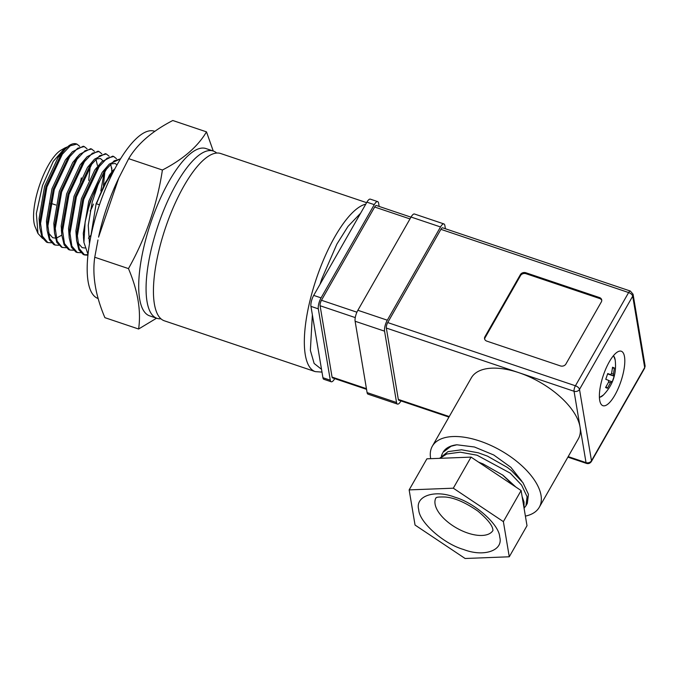 <?xml version="1.0" encoding="UTF-8"?>
<svg xmlns="http://www.w3.org/2000/svg" width="679" height="679" viewBox="0 0 679 679"><rect width="100%" height="100%" fill="white"/><g stroke="black" fill="none" stroke-linecap="round" stroke-linejoin="round"><path stroke-width="1.02" d="M613.324 355.83A21.957 7.113 -71.4 0 1 615.191 360.014L613.544 355.575M615.191 360.014C616.787 373.543 612.857 385.214 603.402 395.017L603.402 395.017A21.957 7.113 -71.4 0 1 599.387 397.223M607.705 373.679L610.616 374.655A5.542 1.799 -71.4 0 1 611.618 373.34L612.551 367.229L614.376 367.976L612.458 368.29M611.38 373.594L613.443 374.087L614.376 367.976M613.443 374.087A5.542 1.799 -71.4 0 1 613.4 375.793L607.654 373.849M607.637 373.917L614.181 376.191A40.935 0.815 -161 0 0 613.4 375.793M614.181 376.191L612.203 381.938A40.935 0.815 19 0 0 611.423 381.539A5.542 1.799 -71.4 0 1 610.421 382.854L608.596 382.048M606.024 386.809L607.391 388.261L610.421 382.854M607.391 388.261L605.575 387.505L608.596 382.107A5.542 1.799 -71.4 0 1 608.639 380.393A40.935 0.815 19 0 0 605.761 379.298L607.739 373.552A40.935 0.815 -161 0 1 610.616 374.655M608.613 380.588L611.423 381.539M499.702 536.979C503.623 550.559 483.915 557.408 463.604 549.506C443.676 543.854 419.164 522.126 418.722 509.708C414.801 496.12 434.509 489.279 454.82 497.181C474.748 502.825 499.26 524.561 499.702 536.979M430.698 458.673A61.577 30.182 29.7 0 1 432.336 446.205A61.577 30.182 29.7 0 1 479.824 441.053A61.577 30.182 29.7 0 1 539.296 507.238A61.577 30.182 29.7 0 1 525.402 516.108M539.296 507.238L578.313 438.872A61.577 30.182 -150.3 0 0 580.036 426.947A61.577 30.182 -150.3 0 0 518.841 372.678A61.577 30.182 -150.3 0 0 471.345 377.838L432.336 446.205M620.716 381.997A28.739 9.311 108.6 0 0 621.26 351.221A28.739 9.311 108.6 0 0 603.47 374.918A28.739 9.311 108.6 0 0 602.918 405.694A28.739 9.311 108.6 0 0 620.716 381.997M458.223 457.612L449.167 457.96M524.069 508.172L525.97 505.745L527.082 496.68L521.608 485.112L510.201 473.11L477.014 455.202L460.201 452.172L446.638 454.022L440.009 458.317M525.97 505.745L527.328 503.36L528.449 494.287L522.974 482.718L511.567 470.725L507.442 467.483L487.488 456.144L478.381 452.817L461.567 449.787L447.996 451.628L439.593 458.333M500.007 476.454L496.111 473.857M524.052 508.104L524.01 502.061L522.1 496.459M515.819 487.021L503.012 475.249L483.058 463.91L478.585 462.144M400.958 400.924L400.89 401.051A8.207 2.657 -71.4 0 1 397.47 404.081A8.207 2.657 -71.4 0 1 396.544 402.511L384.56 331.165A8.207 2.657 -71.4 0 1 387.31 320.191L440.518 226.956A8.207 2.657 -71.4 0 1 443.93 223.934A8.207 2.657 -71.4 0 1 444.864 225.496L445.407 228.764M440.917 229.332L628.627 292.547A4.108 1.333 -71.4 0 1 630.333 291.036L442.623 227.821A4.108 1.333 108.6 0 0 440.917 229.332L387.709 322.567A4.108 1.333 108.6 0 0 386.334 328.059L398.318 399.405A4.108 1.333 108.6 0 0 398.777 400.186L448.946 417.084M440.518 226.956L411.067 217.042L357.867 310.278L387.31 320.191M384.56 331.165L355.117 321.252L367.093 392.598A8.207 2.657 108.6 0 0 368.026 394.159L397.47 404.081M601.356 301.892A4.108 3.319 -9.5 0 0 601.721 299.974A4.108 3.319 -9.5 0 0 599.447 297.546L525.835 272.754A4.108 3.319 -9.5 0 0 520.386 274.622L484.916 336.776A4.108 3.319 -9.5 0 0 484.543 338.694A4.108 3.319 -9.5 0 0 486.818 341.13L560.43 365.913A4.108 3.319 -9.5 0 0 565.887 364.046L601.356 301.892M355.117 321.252A8.207 2.657 -71.4 0 1 357.867 310.278M411.067 217.042A8.207 2.657 -71.4 0 1 414.487 214.012L443.93 223.934M601.764 300.449A4.108 3.319 -9.5 0 0 599.608 298.497L525.996 273.705A4.108 3.319 -9.5 0 0 520.538 275.572L485.069 337.726A4.108 3.319 -9.5 0 0 484.67 339.169M356.908 312.196L321.464 300.262L374.664 207.027L409.997 218.927M366.439 388.668L332.065 377.091L320.089 305.745L355.27 317.594M456.857 444.779L451.068 446.247L443.031 452.307A49.261 24.138 29.7 0 1 456.857 444.779L474.451 446.994L493.752 454.989L510.854 467.296L521.896 481.275M321.464 300.262A4.108 1.333 108.6 0 0 320.089 305.745M410.999 217.17L376.37 205.508A4.108 1.333 108.6 0 0 374.664 207.027M334.713 378.61L334.637 378.746A8.207 2.657 -71.4 0 1 331.216 381.768A8.207 2.657 -71.4 0 1 330.291 380.206L318.315 308.852A8.207 2.657 -71.4 0 1 321.065 297.877L374.265 204.642A8.207 2.657 -71.4 0 1 377.685 201.621A8.207 2.657 -71.4 0 1 378.61 203.191L379.154 206.45M332.065 377.091A4.108 1.333 108.6 0 0 332.523 377.88L366.55 389.33M442.615 453.037L441.392 455.906M483.058 463.91L503.012 475.249M502.426 474.833L513.901 485.74M487.488 456.144L507.442 467.483M331.216 381.768L323.858 379.289A8.207 2.657 -71.4 0 1 322.932 377.728L310.948 306.373L318.315 308.852M377.685 201.621L370.318 199.142A8.207 2.657 108.6 0 0 366.906 202.164L313.698 295.399A8.207 2.657 108.6 0 0 310.948 306.373M453.309 488.193L503.377 521.633L509.275 556.78L527.006 525.707L521.107 490.552L471.048 457.111L426.887 458.826L409.148 489.899L453.309 488.193L471.048 457.111M503.377 521.633L521.107 490.552M509.275 556.78L465.115 558.494L415.047 525.054L409.148 489.899M160.915 318.782A88.262 28.586 -71.4 0 1 156.976 318.324A88.262 28.586 -71.4 0 1 158.64 223.807A88.262 28.586 -71.4 0 1 213.308 151.035A88.262 28.586 -71.4 0 1 216.728 153.055M366.618 202.665L220.667 153.513A88.262 28.586 108.6 0 0 166.007 226.285A88.262 28.586 108.6 0 0 164.335 320.802L315.243 371.617A88.262 28.586 -71.4 0 1 316.906 277.1A88.262 28.586 -71.4 0 1 365.769 204.158M213.308 151.035L205.949 148.557A88.262 28.586 108.6 0 0 151.281 221.329A88.262 28.586 108.6 0 0 149.049 315.633A88.262 28.586 108.6 0 0 149.609 315.845L156.976 318.324M213.248 151.018L206.492 131.862C197.81 146.605 183.118 159.327 162.408 170.022C157.095 204.905 145.781 237.769 128.467 268.604C137.862 290.765 141.24 310.906 138.609 329.018L156.569 318.188M154.829 131.344L154.422 131.208A88.262 28.586 108.6 0 0 99.754 203.972A88.262 28.586 108.6 0 0 98.082 298.488L98.141 298.505M118.715 178.187L117.688 180.359A88.262 28.586 108.6 0 0 107.112 206.45A88.262 28.586 108.6 0 0 98.565 237.124L118.715 178.187L128.696 158.674L162.408 170.022M89.492 243.659L88.253 225.36L92.157 202.266L98.752 182.473A51.315 16.619 108.6 0 0 90.604 201.705A51.315 16.619 108.6 0 0 85.13 222.05L83.916 242.428L88.007 254.311M90.663 237.302L96.129 203.708L109.574 174.843L114.191 169.241L104.659 183.627L96.477 203.793L99.499 204.837M76.897 144.084L76.379 143.906A51.315 16.619 108.6 0 0 69.996 145.034A51.315 16.619 108.6 0 0 68.969 145.671L65.074 149.253L61.348 153.912L45.943 186.666L39.56 223.128L39.781 227.906L42.047 237.395L46.486 242.114L47.819 242.581L42.387 236.182L40.553 223.459L46.927 187.005L62.332 154.243L70.276 145.773L76.897 144.084L79.689 146.333M51.307 242.785L47.819 242.581M84.255 146.562L83.271 146.231L72.432 151.731L68.706 156.391L53.301 189.144L46.927 225.606L47.14 230.385L49.406 239.874L53.845 244.601L55.186 245.06L49.745 238.66L47.912 225.946L54.286 189.483L69.691 156.722L77.644 148.243L84.255 146.562L87.048 148.811M58.666 245.263L55.177 245.06M66.024 247.742L62.196 247.411L57.112 241.138L55.271 228.424L61.653 191.962L77.05 159.2L85.002 150.73L91.614 149.041L90.63 148.709L79.799 154.209L76.065 158.869L60.66 191.631L54.286 228.085L54.498 232.863L56.764 242.352L61.551 247.207M98.973 151.519L97.988 151.188L87.158 156.688L83.424 161.347L68.027 194.109L61.645 230.571L61.865 235.341L64.132 244.83L68.571 249.558L69.903 250.016L64.471 243.617L62.629 230.902L69.012 194.44L84.417 161.678L92.361 153.208L98.981 151.519L101.774 153.768M73.383 250.22L69.903 250.016M106.34 153.997L105.355 153.666L94.517 159.166L90.791 163.826L75.386 196.587L69.012 233.05L69.224 237.82L71.49 247.309L75.929 252.036L77.262 252.495L71.83 246.104L69.996 233.381L76.371 196.918L91.775 164.157L99.72 155.686L106.34 153.997L109.132 156.246M80.75 252.698L77.262 252.495M113.699 156.476L112.714 156.145L101.875 161.644L98.149 166.304L82.745 199.066L76.371 235.528L76.583 240.298L78.849 249.796L83.288 254.515L84.629 254.973L79.197 248.582L77.355 235.859L83.738 199.397L99.134 166.635L107.087 158.165L113.699 156.476L116.491 158.725M84.145 254.786L87.973 254.65M87.914 255.211L84.629 254.973M91.614 149.041L94.406 151.29M104.176 172.585L100.831 190.994M111.797 167.874L111.746 171.991M83.746 239.763L83.271 233.355L88.771 201.23L102.215 172.364L109.243 164.123L120.582 158.793L114.114 160.881L106.501 169.113L98.752 182.473M109.243 164.123L105.508 168.782L90.112 201.544L85.13 222.05M65.031 147.869L61.034 150.152A43.1 13.962 108.6 0 0 39.696 184.747A43.1 13.962 108.6 0 0 35.181 226.913L37.982 233.491L36.335 213.486L42.471 185.579L53.276 161.39L65.031 147.869L67.484 146.868M42.607 238.473L37.982 233.491M65.32 148.99A43.1 13.962 108.6 0 0 62.986 149.278M128.467 268.604L94.754 257.248C92.123 275.368 95.501 295.501 104.897 317.67L138.609 329.018M94.754 257.248L97.971 239.967M128.696 158.674C137.379 143.923 152.079 131.2 172.789 120.506L206.492 131.862M112.952 170.607L113.546 169.971M110.702 163.945L115.184 163.486L117 164.887M84.85 248.005L82.108 247.623L77.796 242.658M76.583 240.298L75.904 230.868L81.412 198.752L94.856 169.886L101.875 161.644M110.635 164.012L112.205 171.447M90.63 235.528L88.44 238.202M69.224 237.82L68.545 228.39L74.045 196.273L87.489 167.407L94.517 159.166M95.977 158.988L100.467 158.53L102.801 160.668M104.914 171.431L103.429 185.342M61.687 232.456L61.186 225.912L66.686 193.795L80.13 164.929L87.158 156.688M95.917 159.056L97.403 165.362M54.498 232.863L53.819 223.433L59.328 191.308L72.772 162.451L77.881 156.459M90.197 166.474L88.711 180.385M61.84 235.121L57.095 237.752M55.322 238.1L52.665 237.701L48.353 232.736M47.14 230.385L46.461 220.955L51.96 188.83L65.405 159.972L72.432 151.731M81.344 177.906L80.003 183.975M39.781 227.906L39.102 218.477L44.602 186.352L58.046 157.486L65.074 149.253M69.996 145.034L68.969 145.671M55.797 204.982L50.653 203.25A13.139 4.252 -71.4 0 1 50.602 203.233M93.388 204.073A13.139 4.252 -71.4 0 1 90.163 210.999M492.937 530.494A32.838 16.092 29.7 0 1 467.729 533.049A32.838 16.092 29.7 0 1 435.086 504.107A32.838 16.092 29.7 0 1 435.901 497.945M633.074 294.245A4.108 3.319 170.5 0 1 632.709 296.163L644.685 367.517A4.108 3.319 -9.5 0 0 645.05 365.599L633.074 294.245L630.333 291.036M367.093 392.598L396.544 402.511M386.334 328.059L574.052 391.265A4.108 1.333 -71.4 0 1 575.427 385.782L387.709 322.567M449.252 416.558L398.318 399.405M628.627 292.547L575.427 385.782A4.108 2.012 29.7 0 1 579.501 389.398L632.709 296.163A4.108 2.012 29.7 0 0 628.627 292.547M645.05 365.599L644.566 368.307A4.108 2.012 29.7 0 0 644.685 367.517L591.477 460.752L579.501 389.398A4.108 3.319 170.5 0 1 574.052 391.265L586.028 462.62L568.187 456.611M567.882 457.137L586.486 463.401A4.108 1.333 -71.4 0 1 586.028 462.62A4.108 3.319 -9.5 0 0 591.477 460.752A4.108 2.012 29.7 0 1 591.367 461.542L644.566 368.307M599.447 297.546L599.608 298.497M525.996 273.705L525.835 272.754M484.916 336.776L485.069 337.726M520.386 274.622L520.538 275.572M330.291 380.206L322.932 377.728M366.906 202.164L374.265 204.642M313.698 295.399L321.065 297.877M319.987 284.391L321.821 278.848L336.869 244.126L348.013 226.396L360.617 213.181M96.537 203.819A46.359 15.014 -71.4 0 1 113.062 172.288M321.515 369.3L314.139 363.469L310.371 350.406L312.365 314.801M603.402 395.017L599.404 397.563M435.808 498.004C436.818 498.267 433.686 496.68 445.28 497.02C454.497 497.741 465.378 502.443 477.931 511.134C487.429 519.155 492.411 525.342 492.878 529.688L492.929 530.596M586.486 463.401C588.489 463.961 590.11 463.341 591.367 461.542M61.56 247.207L62.544 247.538M315.243 371.617L321.982 372.1M83.458 237.387L83.916 242.428M61.373 229.943L61.865 235.341M76.141 158.215L79.799 154.209M51.366 203.488L50.433 204.023"/></g></svg>
